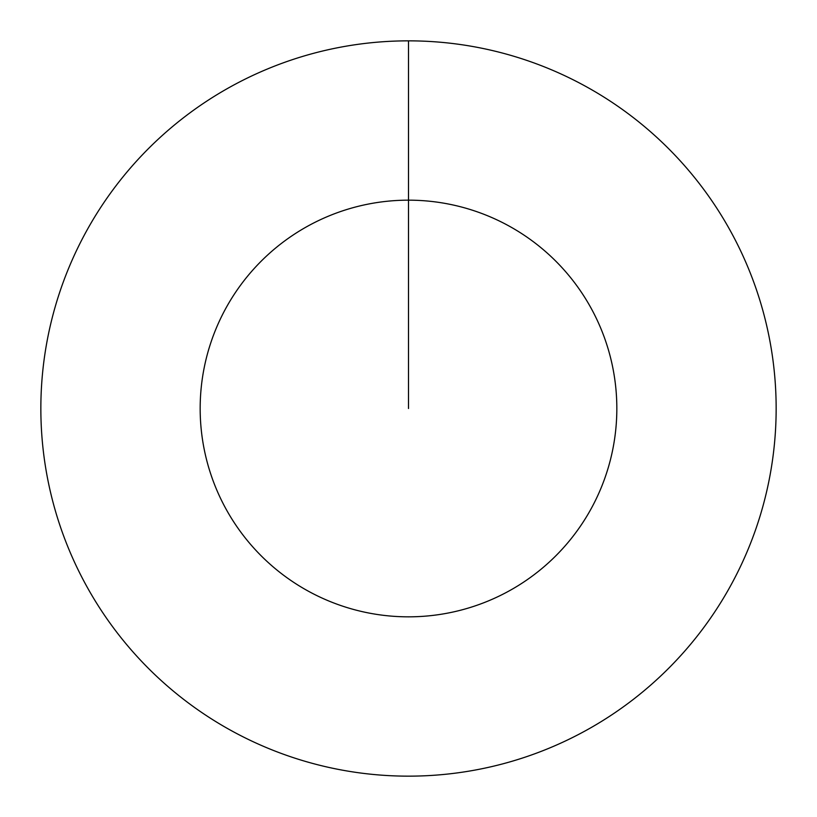 <?xml version="1.0" encoding="UTF-8"?>
<svg xmlns="http://www.w3.org/2000/svg" width="817" height="817" viewBox="0 0 817 817"><rect width="100%" height="100%" fill="white"/><g stroke="black" fill="none" stroke-linecap="round" stroke-linejoin="round"><path stroke-width="1.23" d="M408.5 408.5L408.5 200.165A208.335 208.335 0 0 1 616.835 408.5A208.335 208.335 0 0 1 408.5 616.835A208.335 208.335 0 0 1 200.165 408.5A208.335 208.335 0 0 1 408.5 200.165L408.5 40.85A367.65 367.65 0 0 1 776.15 408.5A367.65 367.65 0 0 1 408.5 776.15A367.65 367.65 0 0 1 40.85 408.5A367.65 367.65 0 0 1 408.5 40.85"/></g></svg>
